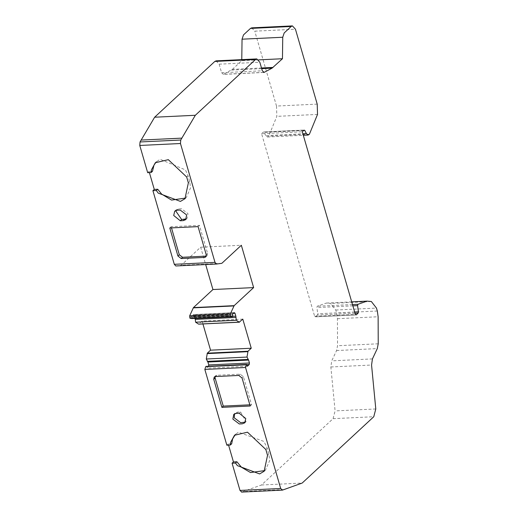 <?xml version="1.0" encoding="UTF-8"?>
<svg xmlns="http://www.w3.org/2000/svg" width="518" height="518" viewBox="0 0 518 518"><rect width="100%" height="100%" fill="white"/><g stroke="black" fill="none" stroke-linecap="round" stroke-linejoin="round"><path stroke-width="0.39" stroke-dasharray="2.59 1.94" d="M355.011 313.26L317.43 315.048L317.728 313.772L316.893 307.562L317.256 306.235L326.314 303.069L330.646 303.451L335.774 310.029L336.622 312.956L337.432 318.7L337.535 345.733L336.59 350.544L331.74 360.852L330.86 366.977L335.094 410.91L333.068 418.673L261.486 484.997L241.505 492.1M261.486 484.997L302.182 483.054M317.43 315.048L315.488 316.841L314.633 316.291L261.596 133.728L302.292 131.786M245.331 422.118L246.102 421.574L240.572 411.972L237.425 412.127L234.544 413.824M228.574 445.137L228.224 443.945L226.858 445.215M264.802 470.597L265.514 469.988L269.69 460.612L268.907 454.079L267.217 448.258L263.999 441.465L238.422 432.18L235.211 434.667M231.675 443.784L228.224 443.945M249.838 404.823L251.554 404.739L243.408 376.696L240.158 374.164L216.835 375.278L215.605 375.77L215.099 376.599M242.793 319.133L202.098 321.076L202.926 323.944M234.142 312.704L193.447 314.646L234.246 312.632M175.867 265.967L181.145 265.261L200.634 247.203L205.678 264.549M200.634 247.203L241.336 245.26M186.299 218.913L187.069 218.369L187.982 213.643L181.54 208.767L178.561 208.909L176.107 209.894L175.505 210.619M149.398 172.611L149.048 171.419L147.682 172.688M152.499 171.257L149.048 171.419M185.625 198.07L186.338 197.462L190.527 187.885L189.73 181.553L188.04 175.731L185.444 169.904L160.062 159.253L156.035 162.14M206.242 256.112L207.103 255.672L207.589 253.399L199.436 225.349L171.147 226.703L171.497 227.888M208.689 366.252L206.727 368.156L206.313 366.712L205.769 366.634M207.297 361.357L247.973 359.421M202.098 321.076L198.549 324.1M234.395 312.594L193.7 314.53L195.215 318.421M232.362 314.355L191.666 316.297L193.447 314.646M191.666 316.297L192.081 317.741L191.809 318.583M263.817 72.455L223.122 74.398L223.498 74.294L221.613 72.734L219.127 64.18L216.103 60.852M263.429 72.384L223.498 74.294L232.375 69.373L261.493 67.981M258.631 59.868L241.764 60.671L232.375 69.373M241.764 60.671L241.776 59.628M251.735 27.842L254.759 31.171L295.454 29.228M317.21 104.118L276.515 106.061L254.759 31.171M276.515 106.061L276.832 116.356L268.7 136.176L267.469 136.998L265.695 135.567L302.875 133.793M261.596 133.728L263.384 132.071L264.128 132.381L265.695 135.567M304.079 130.128L263.617 131.967L304.319 130.031M356.19 314.905L315.488 316.841L355.937 315.015M247.429 366.22L206.727 368.156M251.554 404.739L250.188 406.008M169.781 227.972L171.147 226.703M199.436 225.349L198.07 226.619M283.961 489.568L243.266 491.511M314.633 316.291L355.335 314.355M333.068 418.673L373.769 416.731M246.969 364.672L208.514 366.504M221.84 263.319L181.145 265.261M354.655 312.011L317.728 313.772M352.862 305.847L316.893 307.562M352.486 304.558L317.256 306.235M371.341 301.508L330.646 303.451M335.774 310.029L376.469 308.087M377.324 311.014L336.622 312.956M337.432 318.7L378.127 316.757M378.231 343.797L337.535 345.733M336.59 350.544L377.285 348.601M372.436 358.909L331.74 360.852M330.86 366.977L371.561 365.035M375.79 408.967L335.094 410.91M282.452 490.112L241.751 492.048M247.008 364.769L206.313 366.712M239.556 322.131L198.86 324.067M232.796 316.317L195.15 318.117M233.469 313.332L194.302 315.197M221.613 263.435L180.918 265.378M219.127 64.18L259.822 62.244M317.528 114.413L276.832 116.356M309.395 134.233L268.7 136.176M303.69 130.491L264.128 132.381M221.613 72.734L262.309 70.791M231.378 70.092L261.687 68.648M232.783 315.805L192.081 317.741M265.851 449.527L267.217 448.258M268.907 454.079L267.541 455.348M242.035 377.965L243.408 376.696M215.462 376.547L216.835 375.278M240.158 374.164L238.785 375.44M237.594 412.114L236.227 413.383M239.206 413.241L240.572 411.972M188.04 175.731L186.674 177.001M189.73 181.553L188.364 182.822M177.188 210.179L178.561 208.909M207.589 253.399L206.216 254.668M351.703 301.858L326.314 303.069M267.469 136.998L303.308 135.289M234.505 435.275L235.871 434M264.141 471.257L265.514 469.988M215.605 375.77L214.232 377.039M244.736 422.843L246.102 421.574M233.773 414.368L235.14 413.099M155.329 162.749L156.695 161.48M184.965 198.731L186.338 197.462M174.734 211.163L176.107 209.894M185.697 219.638L187.069 218.369M207.103 255.672L205.73 256.941"/><path stroke-width="0.78" d="M241.505 492.1L282.452 490.112L280.691 488.493L245.538 367.489L246.464 364.691L247.008 364.769L247.429 366.22L249.21 364.568L249.449 363.001L248.601 360.081L246.989 357.07L248.012 351.23L251.249 348.238L242.793 319.133L239.245 322.157L236.292 320.26L235.845 316.174L234.997 313.254L234.246 312.632L232.362 314.355L232.783 315.805L232.504 316.64L230.691 316.381L230.322 315.132L230.38 313.837L234.142 305.652L253.632 287.594L241.336 245.26L221.84 263.319L216.563 264.025L214.996 262.367L180.465 143.518L139.769 145.461L140.041 141.964L154.636 117.217L195.331 115.274L255.542 59.492L256.805 58.916L259.822 62.244L262.309 70.791L264.199 72.352L272.073 68.149L282.459 58.735L258.631 59.868M180.465 143.518L180.743 140.022L195.331 115.274M302.875 133.793L306.391 133.625L304.824 130.439L304.079 130.128L302.292 131.786L355.335 314.355L356.19 314.905L358.126 313.112L358.424 311.836L357.588 305.62L357.951 304.299L367.016 301.126L371.341 301.508L376.469 308.087L377.324 311.014L378.127 316.757L378.231 343.797L377.285 348.601L372.436 358.909L371.561 365.035L375.79 408.967L373.769 416.731L302.182 483.054L282.452 490.112M154.636 117.217L214.847 61.428L216.103 60.852L256.805 58.916M234.544 413.824L234.227 417.819L240.669 422.694L245.331 422.118M264.802 470.597L250.498 472.545L241.492 467.268L236.901 461.771L233.456 461.939L228.574 445.137M235.211 434.667L232.608 438.921L231.675 443.784L230.303 445.053L226.858 445.215L204.837 369.431L205.769 366.634L206.313 366.712M215.099 376.599L215.119 378.043L223.264 406.093L249.838 404.823M251.249 348.238L210.554 350.174L207.317 353.172L206.293 359.013L207.906 362.024L208.754 364.937L208.514 366.504M202.926 323.944L210.554 350.174M253.632 287.594L212.937 289.536L193.447 307.595L189.685 315.779L189.989 318.324L191.809 318.583L232.537 316.64L191.867 318.583M205.678 264.549L212.937 289.536M175.505 210.619L181.637 219.496L186.299 218.913M185.625 198.07L171.529 200.084L161.655 194.12L157.725 189.245L154.28 189.413L149.398 172.611M156.035 162.14L153.95 165.197L152.499 171.257L151.126 172.526L147.682 172.688L139.769 145.461M171.497 227.888L179.299 254.746L182.55 257.271L206.242 256.112M207.284 361.357L247.98 359.414L207.297 361.357M239.556 322.131L198.549 324.1L195.597 322.202L195.15 318.117M214.996 262.367L174.301 264.309L175.809 265.974L216.505 264.031L175.867 265.967M174.301 264.309L152.907 190.682L156.352 190.52L158.21 193.11L180.432 201.411L184.965 198.731L188.364 182.822L186.674 177.001L168.305 159.661L155.329 162.749L151.444 169.826L151.126 172.526M154.28 189.413L152.907 190.682M241.776 59.628L242.048 39.187L243.492 34.894L250.479 28.419L251.735 27.842L292.437 25.9L291.174 26.476L250.479 28.419M233.456 461.939L232.083 463.209L239.996 490.436L241.751 492.048M205.769 366.634L247.008 364.769M306.391 133.625L308.165 135.056L309.395 134.233L317.528 114.413L317.21 104.118L295.454 29.228L292.437 25.9M282.459 58.735L282.744 37.251L284.188 32.951L291.174 26.476M263.429 72.384L263.817 72.455M236.901 461.771L235.528 463.047L237.386 465.637L259.609 473.938L264.141 471.257L267.541 455.348L265.851 449.527L247.481 432.187L234.505 435.269L230.62 442.353L230.303 445.053M235.528 463.047L232.083 463.209M245.538 367.489L204.837 369.431M239.206 413.241L236.059 413.396L233.773 414.368L232.854 419.094L239.303 423.964L242.282 423.828L244.736 422.843L245.765 418.518L239.206 413.241M250.188 406.008L242.035 377.965L238.785 375.44L215.462 376.547L214.232 377.039L213.746 379.312L221.898 407.362L250.188 406.008M230.691 316.381L189.989 318.324M181.637 219.496L180.264 220.765L183.242 220.623L184.615 219.354M180.264 220.765L173.705 215.488L174.734 211.163L177.188 210.179L180.167 210.036L186.616 214.912L185.697 219.638L183.242 220.623M198.07 226.619L169.781 227.972L177.927 256.015L181.177 258.54L204.506 257.433L205.73 256.941L206.216 254.668L198.07 226.619M157.725 189.245L156.352 190.52M223.264 406.093L221.898 407.362M141.161 140.067L181.857 138.125M255.542 59.492L214.847 61.428M140.041 141.964L180.743 140.022M249.21 364.568L246.969 364.672M249.449 363.001L208.754 364.937M234.142 305.652L193.447 307.595M358.126 313.112L355.011 313.26M358.424 311.836L354.655 312.011M357.588 305.62L352.862 305.847M357.951 304.299L352.486 304.558M239.996 490.436L280.691 488.493M248.601 360.081L207.906 362.024M246.989 357.07L206.293 359.013M247.818 351.67L207.122 353.606M248.012 351.23L207.317 353.172M236.292 320.26L195.597 322.202M235.8 317.45L195.105 319.392M235.845 316.174L232.796 316.317M234.997 313.254L233.469 313.332M189.627 317.074L230.322 315.132M189.685 315.779L230.38 313.837M233.961 305.924L193.259 307.867M282.744 37.251L242.048 39.187M304.824 130.439L303.69 130.491M261.687 68.648L272.073 68.149M261.493 67.981L273.07 67.431M215.119 378.043L213.746 379.312M204.506 257.433L205.873 256.164M182.55 257.271L181.177 258.54M177.927 256.015L179.299 254.746M367.016 301.126L351.703 301.858M239.394 322.202L198.698 324.145M303.308 135.289L308.165 135.056M246.704 364.439L206.009 366.381"/></g></svg>
